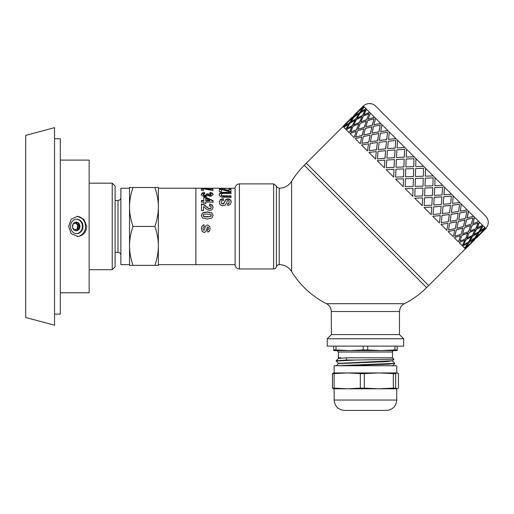 <?xml version="1.0" encoding="UTF-8"?>
<svg xmlns="http://www.w3.org/2000/svg" width="514" height="514" viewBox="0 0 514 514"><rect width="100%" height="100%" fill="white"/><g stroke="black" fill="none" stroke-linecap="round" stroke-linejoin="round"><path stroke-width="0.77" d="M154.887 265.365C157.194 258.632 158.351 252.143 158.37 245.898L158.37 265.365L129.528 265.365L129.528 187.494L133.004 187.494C130.704 194.228 129.541 200.717 129.528 206.962C129.541 213.207 130.704 219.696 133.004 226.43C130.704 233.163 129.541 239.652 129.528 245.898C129.541 252.143 130.704 258.632 133.004 265.365M158.37 245.898C158.351 239.652 157.194 233.163 154.887 226.43C157.194 219.696 158.351 213.207 158.37 206.962L158.37 264.646L235.084 264.646M158.37 206.962C158.351 200.717 157.194 194.228 154.887 187.494L158.37 187.494L158.37 206.962L158.37 188.214L195.86 188.214L195.86 264.646L195.86 188.214L205.921 188.214M133.004 187.494L154.887 187.494M133.004 226.43L154.887 226.43M120.874 255.272A2.885 2.885 0 0 0 117.989 252.387L117.989 200.473C119.743 200.306 120.706 199.342 120.874 197.588M129.528 206.962L129.528 188.214L120.874 188.22L120.874 264.639L129.528 264.646L129.528 245.898M60.311 292.768L89.147 292.768L89.147 160.098L60.311 160.098M77.942 236.504L71.144 233.568L68.645 226.43L71.144 219.292L77.37 216.336L83.917 219.292L86.731 226.43C86.166 232.277 83.236 235.63 77.942 236.504M54.542 138.754L60.311 138.754L60.311 314.105L54.542 314.105M25.7 135.381L25.7 317.485L54.542 325.214L54.542 127.652L25.7 135.381M72.468 227.072L73.149 223.879L76.22 222.851L78.513 225.408L77.749 228.987L74.684 230.009L72.583 227.676M77.749 228.987L74.517 229.822M78.513 225.408L77.794 225.408L77.029 228.987M75.661 223.037L77.794 225.408M75.809 230.735A4.324 3.746 90 0 0 79.195 226.43A4.324 3.746 90 0 0 75.809 222.125M79.921 226.43A4.324 3.746 90 0 0 76.175 222.106A4.324 3.746 90 0 0 72.423 226.43A4.324 3.746 90 0 0 76.175 230.76A4.324 3.746 90 0 0 79.921 226.43M76.457 233.632A7.209 6.245 90 0 0 82.413 226.43A7.209 6.245 90 0 0 76.457 219.227M82.992 226.43A7.209 6.245 90 0 0 76.747 219.221A7.209 6.245 90 0 0 70.502 226.43A7.209 6.245 90 0 0 76.747 233.639A7.209 6.245 90 0 0 82.992 226.43M77.074 236.517A10.094 8.744 90 0 0 85.491 226.43A10.094 8.744 90 0 0 77.074 216.343M89.147 183.17L112.225 183.17L112.225 269.689L89.147 269.689M112.225 183.17L115.104 186.055L115.104 266.811L112.225 269.689M472.09 242.062L468.768 245.384M474.55 239.685L470.349 243.642M471.402 242.659L479.562 234.5L475.058 238.155L471.402 242.659L475.058 238.155M476.587 237.648L478.964 235.187M465.742 247.189L470.304 243.597L473.895 239.036L469.096 242.39L465.742 247.189L469.096 242.39M469.263 244.6L464.759 248.256L469.263 244.6M473.895 239.036L468.999 242.293M479.562 234.5L474.962 238.059M484.818 229.559L480.648 233.549M364.015 106.719L359.414 110.272L363.308 106.012L485.158 227.863L481.496 232.36L485.858 228.563L485.255 227.959L481.599 232.463M483.064 225.768L480.095 230.959L484.953 227.657M479.53 222.234L477.031 227.895L482.562 225.267M474.64 217.345L472.758 223.622L478.746 221.45M468.517 211.222L467.027 217.891L473.593 216.298M461.321 204.026L460.306 211.17L467.232 209.937M453.213 195.918L452.526 203.39L459.824 202.529M444.404 187.109L443.916 194.78L451.543 194.247M435.101 177.805L434.812 185.676L442.605 185.31M425.316 176.173L425.547 168.251L425.309 176.167L433.218 175.923M239.408 183.89C236.845 184.128 235.406 185.522 235.084 188.073L235.084 264.787A4.324 4.324 0 0 0 239.408 268.97L239.408 183.89L273.621 183.89L273.621 268.97A2.885 2.885 0 0 0 276.416 266.811A2.885 2.885 0 0 1 279.211 264.646A14.418 14.418 0 0 1 291.611 271.546A86.525 86.525 0 0 0 326.506 303.697L404.377 303.697A86.525 86.525 0 0 0 426.626 287.609L304.262 165.251L306.299 163.208L428.663 285.572L465.369 248.866M423.626 166.33L415.704 166.568L423.62 166.324M414.066 156.77L406.227 157.085L414.046 156.751M404.769 147.473L397.052 147.916L404.736 147.441M395.953 138.664L388.488 139.345L395.909 138.613M387.852 130.556L380.707 131.571L387.787 130.492M380.649 123.354L373.986 124.844L380.578 123.283M374.533 117.237L368.339 119.203L374.449 117.153M369.643 112.348L363.983 114.847L369.553 112.258M366.109 108.814L361.014 111.879L366.013 108.717M482.286 231.865L480.545 233.446M467.759 243.096L462.671 246.161L467.759 243.096M484.092 228.839L479.196 232.097L475.938 236.993L480.5 233.401L484.092 228.839L479.292 232.193L475.938 236.993M477.956 232.9L472.867 235.965L469.899 241.156L474.756 237.853L477.956 232.9M481.849 226.59L476.369 229.27L473.69 234.75L478.842 231.743L481.849 226.59L476.465 229.366L473.69 234.75M471.556 236.691L466.172 239.466L463.493 244.947L468.646 241.94L471.556 236.691M474.994 229.931L469.333 232.431L466.834 238.091L472.366 235.463L474.994 229.931M478.168 222.915L472.148 225.048L470.008 231.069L475.726 228.634L478.168 222.915L472.237 225.138L470.008 231.069M464.791 240.128L459.13 242.627L464.791 240.128M467.881 233.015L461.951 235.245L459.812 241.265L465.53 238.83L467.881 233.015M470.631 225.575L464.444 227.541L462.561 233.819L468.55 231.647L470.631 225.575M473.143 217.891L466.628 219.529L464.984 226.044L471.229 224.13L473.143 217.891L466.706 219.606L464.984 226.044M460.435 235.772L454.247 237.738L460.435 235.772M462.863 228.004L456.432 229.726L454.787 236.241L461.032 234.326L462.863 228.004M464.99 219.928L458.321 221.425L456.907 228.165L463.397 226.494L464.99 219.928M466.898 211.639L459.946 212.847L458.739 219.799L465.453 218.354L466.898 211.639L460.011 212.918L458.739 219.799M454.794 230.124L448.124 231.621L454.794 230.124M456.631 221.765L449.75 223.044L448.542 229.996L455.256 228.557L456.631 221.765M458.199 213.143L451.125 214.222L450.11 221.367L457.036 220.133L458.199 213.143M459.587 204.328L452.269 205.17L451.427 212.488L458.552 211.453L459.587 204.328L452.326 205.227L451.427 212.488M448.002 223.339L440.928 224.419L448.002 223.339M449.332 214.466L442.072 215.366L441.23 222.684L448.356 221.65L449.332 214.466M450.431 205.375L443.017 206.114L442.329 213.586L449.628 212.725L450.431 205.375M451.388 196.13L443.788 196.689L443.229 204.289L450.682 203.583L451.388 196.13L443.826 196.727L443.229 204.289M440.235 215.572L432.82 216.31L440.235 215.572M441.147 206.281L433.585 206.885L433.032 214.486L440.485 213.779L441.147 206.281M441.879 196.823L434.208 197.305L433.758 205.015L441.346 204.45L441.879 196.823M442.503 187.244L434.703 187.604L434.343 195.404L442.046 194.947L442.503 187.244L434.728 187.629L434.343 195.404M431.683 207.02L424.011 207.502L431.683 207.02M432.274 197.415L424.506 197.8L424.146 205.6L431.85 205.144L432.274 197.415M432.749 187.687L424.905 188.002L424.615 195.873L432.409 195.506L432.749 187.687M433.154 177.895L425.245 178.146L424.994 186.055L432.852 185.753L433.154 177.895L425.251 178.152L424.994 186.055M422.553 197.884L414.708 198.205L422.553 197.884M422.938 188.079L415.049 188.342L414.798 196.252L422.656 195.956L422.938 188.079M423.266 178.21L415.351 178.448L415.119 186.376L423.022 186.119L423.266 178.21M413.07 188.407L405.154 188.644L413.07 188.407L412.826 196.316L405.154 188.644M413.667 168.605L413.429 176.527L405.507 176.765L413.423 176.527L413.661 168.598L405.752 168.849L405.501 176.758M413.976 158.723L413.731 166.632L405.835 166.896L413.719 166.62L413.976 158.723L406.118 159.019L405.822 166.883M403.471 178.801L403.233 186.723L403.464 178.795L395.555 179.045L403.227 186.723M403.798 168.933L403.535 176.829L395.626 177.079L403.522 176.816L403.798 168.933M404.184 159.128L403.869 166.966L396.005 167.262L403.85 166.947L404.184 159.128M404.627 149.375L404.274 157.175L396.467 157.528L404.248 157.149L404.627 149.375L396.93 149.831L396.467 157.528M393.987 169.324L393.673 177.163L393.987 169.324M394.463 159.597L394.077 167.371L386.271 167.725L394.052 167.346L394.463 159.597M395.054 149.992L394.572 157.669L386.856 158.113L394.54 157.637L395.054 149.992M395.741 140.489L395.189 148.09L387.588 148.642L395.15 148.051L395.741 140.489L388.288 141.189L387.588 148.642M384.857 160.195L384.376 167.866L384.857 160.195M385.59 150.73L384.992 158.286L377.437 158.89L384.954 158.248L385.59 150.73M386.502 141.44L385.757 148.861L378.343 149.6L385.712 148.809L386.502 141.44M387.543 132.291L386.701 139.602L379.39 140.444L386.65 139.551L387.543 132.291L380.424 133.325L379.39 140.444M376.306 151.636L375.561 159.057L376.306 151.636M377.404 142.545L376.505 149.805L369.187 150.641L376.454 149.747L377.404 142.545M378.734 133.672L377.655 140.752L370.51 141.768L377.591 140.688L378.734 133.672M380.231 124.973L379.03 131.931L372.072 133.132L378.959 131.86L380.231 124.973L373.517 126.418L372.072 133.132M368.538 143.869L367.459 150.949L368.538 143.869M370.106 135.246L368.827 142.127L361.875 143.329L368.763 142.057L370.106 135.246M371.943 126.887L370.453 133.55L363.713 134.964L370.382 133.479L371.943 126.887M373.986 118.728L372.348 125.249L365.827 126.887L372.264 125.172L373.986 118.728L367.741 120.642L365.827 126.887M361.747 137.084L360.256 143.747L361.747 137.084M363.873 129.008L362.152 135.445L355.63 137.084L362.068 135.368L363.873 129.008M366.302 121.24L364.336 127.433L358.059 129.316L364.253 127.35L366.302 121.24M368.962 113.703L366.823 119.73L360.802 121.863L366.739 119.64L368.962 113.703L363.244 116.145L360.802 121.863M356.106 131.436L354.133 137.63L356.106 131.436M358.856 123.996L356.626 129.926L350.606 132.059L356.543 129.836L358.856 123.996M361.946 116.884L359.447 122.544L353.69 124.947L359.357 122.454L361.946 116.884M365.281 110.028L362.601 115.502L357.127 118.181L362.505 115.406L365.281 110.028L360.128 113.029L357.127 118.181M351.749 127.08L349.25 132.74L351.749 127.08M355.18 120.321L352.405 125.699L346.931 128.378L352.308 125.602L355.18 120.321M358.978 113.915L355.913 119.01L350.721 121.979L355.816 118.914L358.978 113.915M363.038 107.779L359.781 112.682L354.878 115.939L359.678 112.579L363.038 107.779L358.476 111.377L354.878 115.939M348.781 124.112L345.716 129.207L348.781 124.112M352.938 118.079L349.584 122.878L344.682 126.136L349.481 122.775L352.938 118.079M357.474 112.418L353.818 116.916L349.314 120.572L353.716 116.813L357.474 112.418M360.012 109.591L356.69 112.913M347.278 122.615L343.622 127.112L347.278 122.615M349.809 119.788L346.487 123.109M466.391 247.844L470.451 243.745M343.93 125.377L352.084 117.224L344.033 125.48M362.312 107.06L354.23 115.284M357.371 112.315L349.218 120.469M352.842 117.976L348.28 121.574L344.682 126.136M354.127 115.181L362.28 107.028M358.875 113.819L354.017 117.115L350.721 121.979M355.084 120.225L349.931 123.225L346.931 128.378M359.414 110.272L363.912 106.616M361.85 116.787L356.408 119.505L353.69 124.947M358.766 123.9L353.047 126.341L350.606 132.059M364.214 106.918L360.918 111.776M347.175 122.512L342.915 126.405L343.519 127.009M366.212 121.156L360.23 123.328L358.059 129.316M363.79 128.924L357.545 130.845L355.63 137.084M366.604 109.309L363.886 114.75M348.678 124.015L343.821 127.311L345.62 129.11M371.866 126.81L365.383 128.481L363.713 134.964M370.035 135.176L363.321 136.615L361.875 143.329M370.427 113.131L368.255 119.113M351.653 126.984L346.211 129.701L349.16 132.651M378.664 133.608L371.738 134.841L370.51 141.768M377.347 142.487L370.228 143.522L369.187 150.641M375.58 118.284L373.909 124.767M356.016 131.353L350.034 133.524L354.056 137.546M386.444 141.389L379.152 142.249L378.291 149.542M385.545 150.686L378.092 151.392L377.392 158.839M381.941 124.645L380.707 131.571M361.67 137.007L355.187 138.677L360.185 143.676M395.015 149.953L387.427 150.525L386.856 158.113M394.431 159.571L386.727 160.027L386.271 167.725M389.349 132.053L388.488 139.345M368.467 143.804L361.541 145.038L367.394 150.885M404.158 159.102L396.371 159.468L396.005 167.262M403.779 168.92L395.921 169.215L395.626 177.079M397.624 140.328L397.052 147.916M376.248 151.585L368.956 152.446L375.516 159.006M405.443 178.737L405.212 186.666L413.14 186.434L413.372 178.506L405.443 178.737M406.568 149.272L406.201 157.059M384.819 160.15L377.231 160.721L384.344 167.834M415.64 168.541L415.408 176.469L423.337 176.238L423.568 168.309L415.64 168.541M423.273 178.217L415.351 178.448L415.119 186.376M422.958 188.092L415.055 188.349L414.798 196.252M415.948 158.653L415.697 166.562M393.962 169.299L386.175 169.665L393.653 177.144M414.727 198.218L422.212 205.703L422.579 197.909M424.905 188.002L424.615 195.873M424.506 197.8L424.146 205.6M432.775 187.713L424.924 188.021M432.306 197.44L424.532 197.826M424.044 207.534L431.15 214.646L431.721 207.058M434.208 197.305L433.758 205.015M433.585 206.885L433.032 214.486M435.12 177.825L434.812 185.676M441.918 196.862L434.24 197.337M441.192 206.326L433.63 206.924M432.865 216.362L439.431 222.922L440.292 215.623M443.017 206.114L442.329 213.586M442.072 215.366L441.23 222.684M444.437 187.141L443.961 194.819M450.489 205.427L443.062 206.165M449.39 214.524L442.13 215.424M440.986 224.477L446.839 230.33L448.073 223.404M451.125 214.222L450.11 221.367M449.75 223.044L448.542 229.996M453.258 195.962L452.526 203.39M458.27 213.207L451.183 214.28M456.702 221.842L449.814 223.115M448.202 231.692L453.2 236.691L454.871 230.201M458.321 221.425L456.907 228.165M456.432 229.726L454.787 236.241M461.379 204.084L460.306 211.17M465.067 220.005L458.398 221.495M462.947 228.087L456.509 229.803M454.331 237.821L458.353 241.843L460.525 235.855M464.444 227.541L462.561 233.819M461.951 235.245L459.812 241.265M468.595 211.299L467.104 217.968M470.721 225.659L464.527 227.625M467.971 233.112L462.041 235.335M459.227 242.717L462.17 245.66L464.887 240.224M469.333 232.431L466.93 238.181M466.172 239.466L463.493 244.947M474.724 217.428L472.758 223.622M475.084 230.028L469.423 232.521M471.653 236.787L466.269 239.563M472.867 235.965L469.899 241.156M479.62 222.324L477.127 227.985M462.767 246.257L464.56 248.056L467.862 243.193M478.059 232.996L472.964 236.061M469.366 244.696L465.466 248.956L464.862 248.352M483.16 225.864L480.095 230.959M363.404 106.109A8.654 8.654 0 0 1 375.638 106.109L485.769 216.233C489.122 220.313 489.122 224.393 485.769 228.473M336.182 365.929L338.418 363.616L336.169 360.757L346.654 360.038L346.359 357.802L338.405 358.451L340.917 357.802L338.405 357.802L338.405 352.032L336.966 350.593L393.923 350.593A1.439 1.439 0 0 0 392.484 352.032L338.405 352.032M336.169 361.046L355.405 360.038L346.654 360.038M338.418 358.425L336.169 360.757M341.688 365.724L388.757 364.175L394.72 363.353L337.274 365.724M392.484 352.032L392.484 357.802L346.359 357.802M338.418 363.616L387.318 361.567L392.484 360.77M338.405 363.353L392.471 360.783L393.936 359.254L355.405 360.038M338.418 358.187L340.917 357.802M393.923 350.593L390.177 350.593M340.711 350.593L336.966 350.593M335.976 346.121L335.976 349.944L333.721 349.944L333.721 350.593L349.584 350.593L363.186 349.944L363.186 346.121M367.703 346.121L367.703 349.944L381.304 350.593L397.168 350.593L397.168 349.944L394.913 349.944L394.913 346.121M333.721 349.944L333.721 346.121M335.976 349.944L349.584 350.593M381.304 350.593L394.913 349.944M397.168 346.121L397.168 349.944M367.703 349.944L363.186 349.944M397.046 372.933L398.453 373.601L398.453 388.121L397.046 388.796L395.639 388.121L395.639 373.601L397.046 372.933L378.831 372.933L393.339 373.601L393.339 388.121L378.831 388.796L364.33 388.121L364.33 373.601L378.831 372.933L396.737 372.933L396.737 365.724L334.151 365.724L334.151 372.933M333.592 372.952L347.233 372.933L360.333 373.601L360.333 388.121L347.233 388.796L334.132 388.121L334.132 373.601L347.233 372.933L337.075 372.933M396.737 400.04L334.151 400.04C334.768 406.349 338.225 409.812 344.534 410.423L386.355 410.423C392.657 409.812 396.121 406.349 396.737 400.04L396.737 388.796L337.075 388.796M347.708 410.423L349.366 410.423M333.843 372.933L332.436 373.601L332.436 388.121L333.843 388.796M333.592 388.77L397.046 388.796M347.233 372.933L378.831 372.933M334.132 373.601L332.436 373.601M332.436 388.121L334.132 388.121M364.33 373.601L360.333 373.601M360.333 388.121L364.33 388.121M395.639 373.601L393.339 373.601M393.339 388.121L395.639 388.121M230.914 188.644L228.987 188.644L228.968 188.22L224.483 188.587L224.464 188.22L221.328 188.214L221.348 188.683L221.328 188.22L221.348 188.683L219.401 188.683L219.375 188.317L221.328 188.323M228.981 188.323L230.94 188.644M224.477 188.323L226.411 188.323M219.253 195.134L219.632 193.836L221.894 192.891L230.972 192.776L230.979 193.862M230.972 192.776L230.979 193.367L222.806 193.418L221.669 193.791L221.245 195.095L221.656 195.93L222.652 196.284L230.992 196.329L231.004 197.761M221.894 192.891L221.894 192.377L230.972 192.262M220.615 193.187L220.615 192.679L221.894 192.377M219.632 193.836L219.632 193.335L220.615 192.679M230.992 196.329L231.004 197.325L222.009 197.222L219.613 195.943L219.253 194.658L219.632 193.335M222.652 196.284L222.652 195.821L230.992 195.873M221.656 195.93L221.656 195.468L222.652 195.821M221.245 194.613L221.656 195.468M210.374 188.291L210.881 188.24M208.44 188.291L209.333 188.297M207.868 188.278L209.333 188.214M206.448 188.233L212.912 188.31M201.25 194.838L202.143 193.521L204.495 192.962L204.758 193.977M209.667 194.003L210.001 193.026L211.678 193.322L212.667 193.9L213.027 194.78M206.647 194.331L208.446 194.453L208.838 195.185L209.937 195.442L210.868 195.249L211.209 194.266L209.667 193.502L210.001 192.519L211.678 192.814L212.667 193.399L213.027 194.298L211.999 195.783L210.078 196.277L207.65 195.294L206.705 196.239L204.919 196.611L202.33 195.937L201.25 194.356L202.143 193.013L204.495 192.448L204.758 193.482L203.081 194.343L203.602 194.979L205.009 195.249L206.326 194.986L206.647 193.836L208.446 193.964L208.838 194.703L209.937 194.967L211.209 194.266M203.081 194.343L203.602 195.455L205.009 195.718L206.326 195.461L206.814 194.382M202.143 193.521L202.143 193.013M212.667 193.9L212.667 193.399M211.678 193.322L211.678 192.814M210.001 193.026L210.001 192.519M210.868 195.249L210.868 194.774M209.937 195.442L209.937 194.967M208.838 195.185L208.838 194.703M208.446 194.453L208.446 193.964M206.326 195.461L206.326 194.986M205.009 195.718L205.009 195.249M203.602 195.455L203.602 194.979M204.495 192.962L204.495 192.448M209.442 206.185L209.654 204.392L212.282 205.382L213.085 207.547M201.488 204.206L203.698 204.803L208.363 208.408L209.718 208.8L210.856 208.453L211.248 207.219L210.83 206.275L209.442 205.876L209.654 204.052L212.282 205.06L213.085 207.258L212.173 209.628L209.885 210.515L206.924 209.474L203.55 206.654L203.563 210.534L201.507 210.541L201.488 203.865L203.698 204.476L208.363 208.131L209.718 208.53L210.856 208.176L211.248 207.219M203.55 206.654L203.563 210.772M212.282 205.382L212.282 205.06M209.654 204.392L209.654 204.052M203.698 204.803L203.698 204.476M201.327 215.597L202.612 213.066L207.226 212.109L211.922 213.13L213.111 215.565M203.165 215.43L203.422 216.272L204.341 216.728L207.219 216.94L211.023 216.246L211.016 214.723L207.213 214.055L204.424 214.254L203.409 214.749L203.165 215.43L204.341 216.58L210.008 216.587L211.023 216.092L211.273 215.405M211.922 213.13L213.111 215.398L211.922 217.936L207.226 219.048L202.516 217.955L201.327 215.43L202.612 212.86L207.226 211.89L211.922 212.931M203.782 197.684L205.716 197.678L213.059 201.083L213.059 200.698L213.066 202.098L205.748 202.118L205.748 203.589M213.059 201.083L213.066 202.465M201.475 200.903L203.795 200.897L203.782 197.241L205.716 197.241L213.059 200.698M205.728 198.616L205.741 200.897L209.68 200.884L209.68 200.492L205.728 198.616L205.741 200.505L209.68 200.492M205.748 202.118L205.748 203.236L203.807 203.242L203.801 202.118L201.482 202.124L201.475 200.511L203.795 200.505M205.716 197.678L205.716 197.241M205.741 200.897L205.741 200.505M210.978 189.004L212.931 189.004L212.931 188.432L212.957 190.244L211.145 190.244L203.345 188.722L203.364 190.88M212.931 189.004L212.957 190.79M206.712 189.255L210.991 189.936L210.978 188.432L212.931 188.432M201.392 188.946L203.493 188.94M203.345 188.722L203.364 190.334L201.417 190.334L201.392 188.368L210.991 189.377M203.493 188.741L203.493 188.368M202.214 231.422L201.379 228.672L201.829 226.43L203.936 224.689L204.283 226.873L203.306 227.445L202.972 228.634L203.293 229.957L203.885 230.246L204.302 230.086L205.658 225.954L207.534 224.984L209.718 226.43L210.11 228.467L209.558 231.011L207.913 232.155L207.521 230.086L208.266 229.578L208.523 228.512L207.823 227.002L205.831 231.673L204.186 232.354L202.214 231.422L201.379 228.64M208.523 228.512L208.273 227.252L207.425 227.233L205.831 231.756L204.186 232.444L202.214 231.499M210.11 228.434L209.558 230.94L207.913 232.065L207.521 230.028M205.658 225.961L207.534 224.959L209.718 226.43M203.936 224.689L204.283 226.88L203.306 227.458L202.972 228.672M204.212 226.43L204.283 226.88M202.06 225.974L203.936 224.663M219.279 202.426L220.281 199.972L223.224 199.002L223.449 200.576M227.625 203.923L228.903 203.416L229.289 202.285L228.865 200.717L228.152 200.447L227.451 200.704L225.864 204.334L224.695 205.388L222.858 205.78L221.001 205.324L219.709 204.045L219.279 202.06L220.281 199.567L223.224 198.584L223.449 200.184L221.778 200.794L221.245 202.073L221.727 203.403L222.845 203.859L224.04 202.991L225.665 199.612L227.985 198.86L229.636 199.207L230.812 200.229L231.216 201.931L230.278 204.527L227.734 205.491L227.625 203.583L228.903 203.069L229.289 201.912M221.245 202.073L221.727 203.75L223.539 204.007L225.665 200.017L227.985 199.278L229.636 199.618L230.812 200.627L231.216 202.298M220.281 199.972L220.281 199.567M228.903 203.416L228.903 203.069M230.812 200.627L230.812 200.229M229.636 199.618L229.636 199.207M227.985 199.278L227.985 198.86M225.665 200.017L225.665 199.612M224.04 203.345L224.04 202.991M223.539 204.007L223.539 203.66M222.845 204.199L222.845 203.859M221.727 203.75L221.727 203.403M223.224 199.002L223.224 198.584M228.993 189.537L230.947 189.537L230.947 188.972L230.972 191.536L229.16 191.536L221.361 189.454L221.38 192.172M230.947 189.537L230.972 192.063M219.407 189.415L221.508 189.409L229.006 190.945L228.993 188.972L230.947 188.972M221.361 189.454L221.38 191.645L219.433 191.645L219.407 188.844L221.508 188.844L229.006 190.398M221.508 189.409L221.508 188.844M291.611 271.546L291.611 181.313C288.688 185.785 284.55 188.085 279.211 188.214L279.211 264.646M404.377 303.697A8.654 8.654 0 0 0 399.622 311.51L331.267 311.51L331.414 334.582L327.232 338.765L327.232 346.121L403.657 346.121L403.657 338.765L327.232 338.765M343.011 126.502L306.299 163.208L428.663 285.572L426.626 287.609M399.474 311.51L399.474 334.582L331.414 334.582M224.824 192.782L224.824 192.268M224.612 196.342L224.612 195.879M224.534 201.925L224.534 201.546M276.416 266.811L276.416 186.055L276.416 266.811M115.104 252.387L117.989 252.387M115.104 200.473L117.989 200.473M484.85 229.591L476.69 237.751M474.653 239.787L466.494 247.947M392.484 357.802L393.936 359.254M394.707 363.334L392.471 361.021M392.471 365.974L394.707 363.661M334.151 400.04L334.151 388.796M212.764 188.214L219.388 188.214M230.921 188.214L235.084 188.214M304.262 165.251A86.525 86.525 0 0 0 291.611 181.313M331.267 311.51C331.164 308.002 329.577 305.4 326.506 303.697M273.621 268.97L239.408 268.97M273.621 183.89L276.416 186.055C275.78 186.338 276.712 187.057 279.211 188.214M208.832 188.214L209.628 188.214M399.474 334.582L403.657 338.765"/></g></svg>
